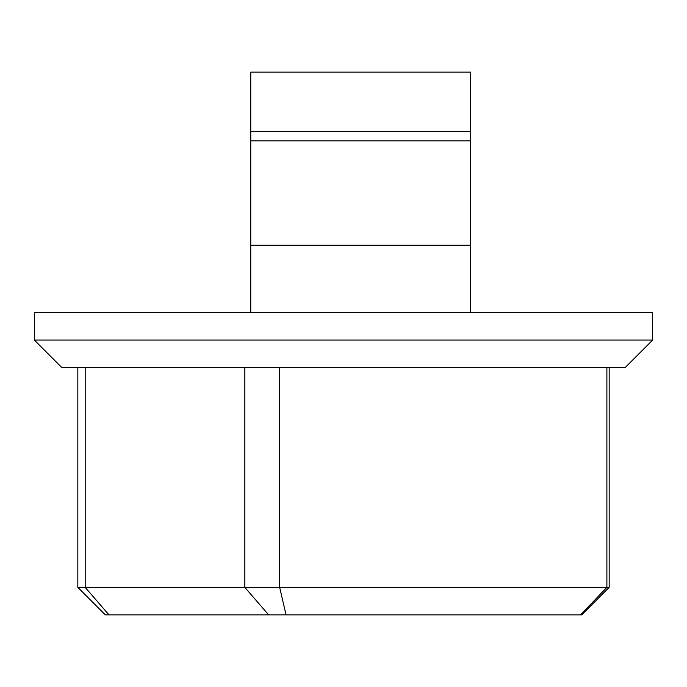 <?xml version="1.0" encoding="UTF-8"?>
<svg xmlns="http://www.w3.org/2000/svg" width="687" height="687" viewBox="0 0 687 687"><rect width="100%" height="100%" fill="white"/><g stroke="black" fill="none" stroke-linecap="round" stroke-linejoin="round"><path stroke-width="1.03" d="M343.5 340.065L652.65 340.065L652.65 312.585L34.35 312.585L34.35 340.065L343.5 340.065M609.171 367.545L61.83 367.545L625.17 367.545L609.171 367.545L609.171 587.385L606.896 587.385L580.549 614.865L578.007 614.865M85.188 367.545L85.188 587.385L77.829 587.385L77.829 367.545M609.171 587.385L581.691 614.865L286.05 614.865L470.595 614.865M108.993 614.865L85.188 587.385L244.838 587.385L268.634 614.865L105.309 614.865L77.829 587.385M279.669 367.545L279.661 587.385L244.838 587.385L244.838 367.545M268.634 614.865L286.05 614.865L279.661 587.385L606.896 587.385L606.887 367.545M470.595 140.835L250.755 140.835L250.755 72.135L470.595 72.135L470.595 312.585M250.755 140.835L250.755 312.585M250.755 245.259L470.595 245.259M470.595 131.449L250.755 131.449M625.17 367.545L652.65 340.065M61.83 367.545L34.35 340.065"/></g></svg>
